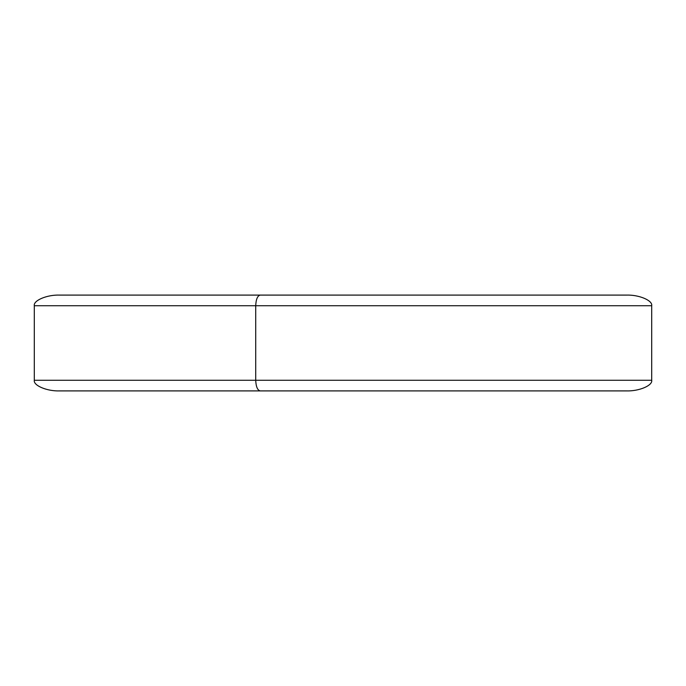 <?xml version="1.0" encoding="UTF-8"?>
<svg xmlns="http://www.w3.org/2000/svg" width="686" height="686" viewBox="0 0 686 686"><rect width="100%" height="100%" fill="white"/><g stroke="black" fill="none" stroke-linecap="round" stroke-linejoin="round"><path stroke-width="1.03" d="M34.3 380.258L651.7 380.258C652.832 385.523 638.889 391.38 626.344 390.9L59.656 390.9C47.111 391.38 33.168 385.523 34.3 380.258L34.3 305.742C33.168 300.477 47.111 294.62 59.656 295.1L626.344 295.1C638.889 294.62 652.832 300.477 651.7 305.742L255.715 305.742C255.998 299.328 257.49 295.777 260.183 295.1M260.183 390.9C257.49 390.223 255.998 386.672 255.715 380.258L255.715 305.742L34.3 305.742M651.7 380.258L651.7 305.742"/></g></svg>
